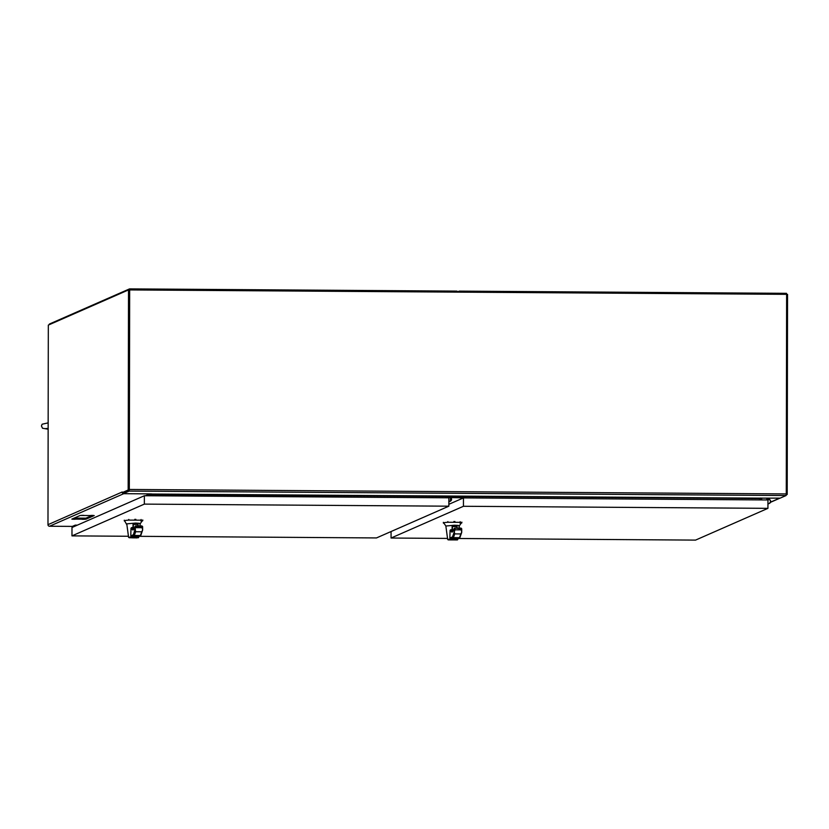 <?xml version="1.0" encoding="UTF-8"?>
<svg xmlns="http://www.w3.org/2000/svg" width="829" height="829" viewBox="0 0 829 829"><rect width="100%" height="100%" fill="white"/><g stroke="black" fill="none" stroke-linecap="round" stroke-linejoin="round"><path stroke-width="1.24" d="M457.929 292.109A1.554 1.544 66.3 0 0 456.489 291.103L129.552 288.886L49.367 324.056L49.367 324.647M129.552 288.886L129.552 289.932L786.617 294.336L786.275 493.918L129.314 489.462L129.666 289.881M129.314 489.462L129.148 491.089L123.252 493.669L123.252 492.623L129.148 490.043M129.21 489.514L129.552 289.932L129.21 490.012L123.252 492.623L122.215 492.623L122.195 491.991L47.978 524.684L48.32 325.103L128.516 289.922L128.163 490.012L122.215 492.623M129.148 491.089L786.099 495.535L786.275 493.918M786.099 495.535L780.203 498.125L760.038 498.146L151.334 494.022M151.303 493.908L123.252 493.669M759.986 499.908L760.038 498.146M445.505 497.348L465.515 497.918L465.525 496.975L445.463 496.84L445.463 497.783M75.491 525.13L75.501 525.949M75.387 526L75.335 525.203L72.589 526.291M768.39 503.835A2.124 2.104 -113.7 0 1 767.944 504.001A2.114 2.104 66.3 0 0 768.265 503.887L769.405 503.39C771.343 501.006 770.773 499.711 767.695 499.514L767.695 499.514A2.114 2.104 66.3 0 0 767.053 499.96A2.114 2.104 -113.7 0 1 770.659 501.462A2.114 2.104 -113.7 0 1 767.944 503.472M766.929 499.141L766.286 499.949M767.944 498.799L767.032 499.96M769.167 498.799L770.058 499.96M47.978 524.684A1.554 1.544 66.3 0 0 49.512 526.249L72.351 526.394L75.252 525.13L77.346 525.14M49.512 526.249L123.728 493.69A1.554 1.544 -113.7 0 1 123.531 493.68M123.252 493.607A1.554 1.544 -113.7 0 1 122.267 492.623M128.163 490.012L129.21 490.012M128.516 289.922L129.552 289.932M123.728 493.69L149.831 493.866L145.552 495.742M94.226 515.565L80.154 515.472L71.843 519.12L85.915 519.213L94.226 515.565M82.123 519.306L84.475 519.317L82.123 519.306M72.734 519.244L75.087 519.255L72.734 519.244M90.983 515.42L93.335 515.431L90.983 515.42M81.605 515.358L83.957 515.369L81.605 515.358M74.195 518.084L85.915 518.166L91.874 515.555M151.292 493.866A1.554 1.544 -113.7 0 1 151.375 494.374L151.375 495.783M150.329 495.773L149.831 493.866M85.915 519.213L85.915 518.166M786.617 294.388L787.55 294.388L787.198 494.478L786.234 494.903M787.198 494.478L786.255 494.467M779.871 498.125A1.554 1.544 -113.7 0 1 779.674 498.136L770.555 502.136M761.54 498.177L779.674 498.136M769.271 498.944L766.773 499.338M761.903 498.011L761.405 499.918M760.359 499.918L760.359 498.509A1.554 1.544 -113.7 0 1 760.452 497.991M458.489 525.462L458.789 526.063L458.489 525.462L454.624 525.223L445.857 526.021L447.681 539.399L456.126 538.695L457.795 539.472L457.898 538.394M445.857 526L446.002 527.057M459.349 537.689L453.256 537.648L452.51 536.891L454.966 529.824L454.966 528.529L454.137 528.809L454.914 528.052L461.007 528.094L461.722 528.861L461.048 528.57L461.722 532.28L460.748 533.938A62.082 6.591 90.4 0 1 459.349 537.689L456.966 538.736L457.442 538.104L456.966 538.736L450.883 538.695L449.846 538.052L450.074 530.332L450.717 529.772M447.681 539.42L451.898 539.316C456.292 539.223 458.095 539.43 457.287 539.938L448.178 539.876M459.339 525.845L461.877 522.156M460.116 523.306C462.427 522.995 462.447 522.674 460.178 522.343L447.857 522.26C444.085 522.55 442.686 522.871 443.65 523.223M443.339 522.343L445.878 526.042M450.883 538.695L453.256 537.648A62.082 6.591 -89.6 0 0 454.655 533.897L453.919 528.902L454.748 528.114L453.919 528.902C452.748 532.653 451.598 533.078 450.448 530.177L452.074 529.679M449.826 539.876L455.691 539.907L449.815 539.897M460.997 528.094L454.914 528.052L454.137 528.809L454.914 528.052L461.722 528.861L461.007 528.094L461.732 528.829L461.67 532.56L459.991 537.337M456.81 525.596L452.085 525.586L452.416 526.56L456.924 526.591L457.09 525.617M452.302 530.373L452.085 525.586L452.302 530.373M452.137 525.897L452.074 530.425M452.137 530.539L453.245 530.591M456.914 528.063L457.142 526M450.251 539.886L455.266 539.907L450.23 539.824M139.407 523.306L139.707 523.907L139.407 523.306L135.541 523.068L126.775 523.866L128.599 537.244L137.034 536.539L138.702 537.316L138.816 536.239M126.91 524.902L124.257 520.187M140.267 535.534L134.174 535.493L133.417 534.736L135.873 526.374L142.64 526.705L141.914 525.938L135.832 525.897L141.914 525.938L142.64 526.705L141.966 526.415L142.629 530.125L141.666 531.783A62.082 6.591 90.4 0 1 140.267 535.534L137.883 536.581L138.35 535.948L137.883 536.581L131.79 536.539L130.764 535.897L130.992 528.187L131.624 527.617M128.599 537.265L132.806 537.161C137.21 537.068 139.003 537.275 138.205 537.783L138.391 537.741M139.987 525.918L140.267 523.648L142.795 520.001M141.034 521.151C143.334 520.84 143.355 520.519 141.096 520.187L128.775 520.104C125.003 520.394 123.594 520.716 124.568 521.068M131.79 536.539L134.174 535.493A62.082 6.591 -89.6 0 0 135.573 531.741L135.044 526.653L135.832 525.897L134.826 526.747C133.666 530.498 132.505 530.923 131.365 528.021L132.992 527.545M130.744 537.72L136.598 537.752L130.744 537.72M129.096 537.72L137.117 537.897L128.578 537.306L127.013 525.627M141.914 525.938L142.64 526.674L142.64 530.032L140.899 535.182M137.728 523.441L132.992 523.431L133.334 524.405L137.832 524.436L137.997 523.462M133.21 528.218L132.992 523.431L133.21 528.218M133.054 523.741L132.992 528.27M133.044 528.384L134.163 528.436M137.832 525.907L138.06 523.773M135.044 526.653L135.821 525.897L135.044 526.653M133.718 537.606L133.189 537.855C130.391 537.762 130.578 537.679 133.718 537.627C130.578 537.679 130.391 537.762 133.189 537.855M134.143 537.627L133.604 537.866C136.754 537.803 136.93 537.731 134.143 537.627L134.143 537.627C136.93 537.731 136.754 537.803 133.604 537.866L133.604 537.679M786.503 294.336L786.514 293.331L459.577 291.124A1.554 1.544 -113.7 0 0 458.136 292.109M445.525 497.379L465.411 497.794M465.162 497.908L445.463 497.431M449.297 501.68A2.124 2.104 -113.7 0 1 449.183 501.742L450.313 501.234A2.114 2.104 -113.7 0 1 448.852 501.317M465.401 497.918L445.743 497.286M767.934 508.343L767.955 499.97L463.452 497.897L463.442 506.281L767.934 508.343L695.552 540.104L457.888 538.487M448.852 504.312L463.452 497.897M447.525 538.415L391.06 538.031L391.07 531.524M391.06 538.031L463.442 506.281M448.841 506.187L448.862 497.804L144.37 495.742L144.35 504.115L448.841 506.187L376.47 537.938L138.806 536.322M128.433 536.259L71.968 535.876L71.988 527.493L144.37 495.742M71.968 535.876L144.35 504.115M760.359 498.509L151.375 494.55M74.496 526.394L72.651 526.374L74.496 526.394M75.501 525.627L76.216 525.638M150.339 494.374L147.179 495.752M461.722 528.861L461.722 532.052M449.846 538.052L452.51 536.891M447.857 522.26L447.857 521.586M453.909 522.125L453.909 521.462M454.903 521.462L454.903 522.135M460.178 522.343L460.178 521.669M454.914 528.052L452.447 531.576A53.844 5.71 90.4 0 1 450.966 529.69M460.748 533.938L454.655 533.897M461.048 529.866L454.966 529.824M452.406 530.591L452.416 526.56M142.64 526.705L142.629 529.897M130.992 528.187L132.992 527.524L131.884 527.534A53.844 5.71 90.4 0 0 133.365 529.42L135.376 526.021M130.764 535.897L133.417 534.736M128.775 520.104L128.775 519.431M134.826 519.97L134.826 519.306M135.811 519.306L135.811 519.98M141.096 520.187L141.096 519.514M141.666 531.783L135.573 531.741M141.966 527.71L135.873 527.669M133.324 528.436L133.334 524.405M138.06 525.907L138.06 523.845L138.06 525.907M450.52 497.473A2.114 2.104 -113.7 0 1 450.313 501.234L450.541 497.473M780.027 498.125L770.483 502.312M459.079 528.073L459.359 525.804M457.484 539.897L447.66 539.461L446.095 527.783M457.152 538.726L459.649 537.627M456.966 525.596L452.157 525.565M138.07 536.57L140.567 535.472M137.883 523.441L133.075 523.41M457.753 291.777L458.955 291.248M48.144 428.427L45.056 428.645M48.155 422.873L42.124 424.21L41.45 425.992L42.507 428.23L48.144 429.215"/></g></svg>
